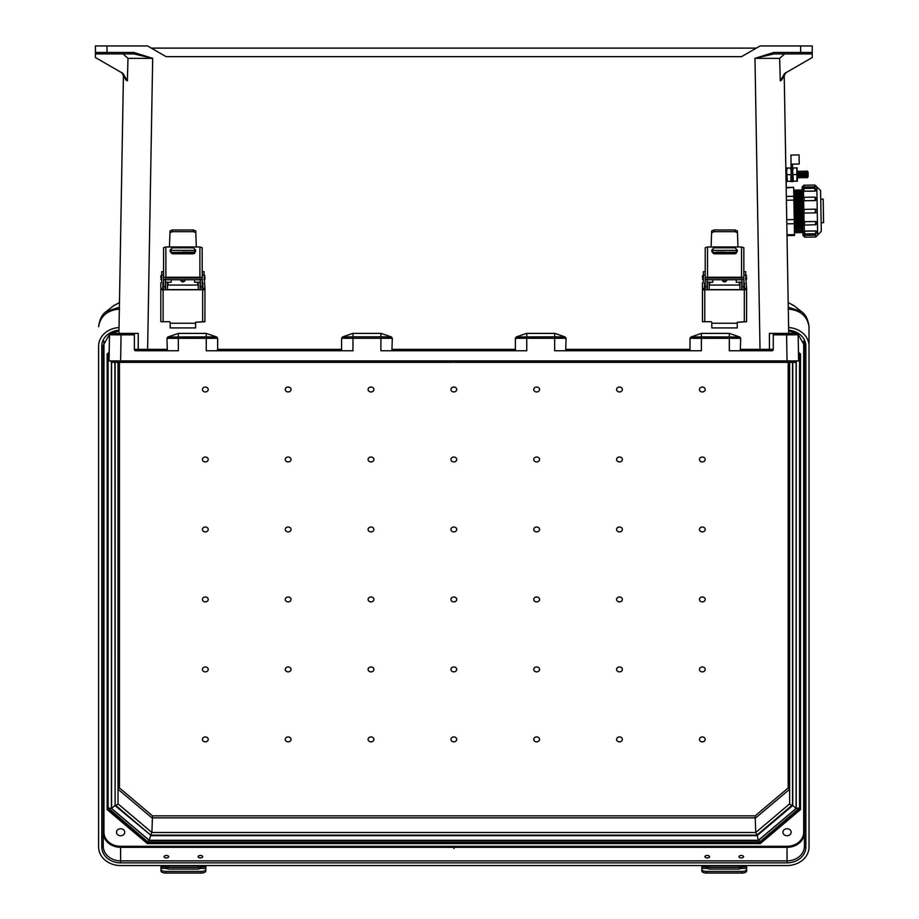 <?xml version="1.0" encoding="UTF-8"?>
<svg xmlns="http://www.w3.org/2000/svg" width="919" height="919" viewBox="0 0 919 919"><rect width="100%" height="100%" fill="white"/><g stroke="black" fill="none" stroke-linecap="round" stroke-linejoin="round"><path stroke-width="1.38" d="M114.415 360.914L120.619 360.914L111.199 360.914L111.934 362.362L453.101 362.362L453.825 361.638L454.549 362.362L453.825 361.638L453.101 362.362L149.786 362.362L149.487 360.914M784.631 53.911L779.657 58.368L780.288 80.906L781.759 79.838L785.906 72.727L784.194 74.037L788.72 333.402L796.67 333.402L786.584 333.402L796.67 333.402L798.129 334.815L798.622 360.914L120.619 360.914L121.067 334.826L134.369 334.826L134.369 333.402L110.981 333.402L121.067 333.402L121.067 334.826L109.522 334.815L109.028 360.914L120.619 360.914M784.194 74.037L785.837 167.844L786.572 167.832L786.182 187.453L793.683 187.327L786.182 187.924M787.009 234.793L794.51 234.655L794.521 235.448L787.02 235.586L787.296 251.772M787.675 273.023L788.72 333.402M773.89 52.44L800.644 52.44L800.644 45.95L812.235 45.95L812.235 52.463A1.447 1.447 0 0 1 810.788 53.911L773.89 53.911L754.97 58.334L773.89 52.44L773.89 53.911M810.788 53.911L800.644 53.911L800.644 52.44L812.235 52.463L812.235 57.529L784.78 73.382L780.288 80.906L781.759 79.838M800.644 45.95L760.093 45.95L741.553 56.656L166.098 56.656L147.557 45.95L95.415 45.95L95.415 52.463A1.447 1.447 0 0 0 96.874 53.911L133.772 53.911L152.68 58.334L133.772 52.44L133.772 53.911M151.313 48.121L756.337 48.121M111.199 361.638L758.164 361.638L757.865 362.362L795.716 362.362L796.451 360.914L793.235 360.914M167.327 350.771L166.959 338.318L217.642 338.318L216.735 336.986L206.258 333.402L206.258 336.871L167.855 336.986L166.959 338.318M206.258 333.402L178.332 333.402L167.855 336.986M341.96 350.771L341.592 349.358L217.642 349.358L217.642 338.318M341.592 349.358L341.592 338.284L392.287 338.284L391.379 336.951L381.155 333.402L352.724 333.402L342.5 336.951L341.592 338.284M391.919 350.771L392.287 338.284M392.287 349.358L515.375 349.358L515.375 338.284L516.271 336.951L526.495 333.402L554.927 333.402L565.151 336.951L566.058 338.284L515.375 338.284M565.69 350.771L566.058 338.284M566.058 349.358L690.008 349.358L690.008 338.318L690.916 336.986L701.392 333.402L701.392 336.871L739.795 336.986L740.691 338.318L690.008 338.318M739.795 336.986L729.318 333.402L701.392 333.402M740.323 350.771L740.691 338.318M798.22 338.181L798.622 360.914M740.691 349.358L769.444 349.358L769.421 333.402L786.584 333.402L786.584 334.826L773.281 334.826L773.281 333.402L773.281 349.323L771.834 350.771L729.318 350.771L729.318 333.402M516.271 336.951L554.674 336.825L554.674 350.771L701.392 350.771L701.392 336.871L690.916 336.986M391.379 336.951L380.903 336.825L380.903 350.771L526.748 350.771L526.748 333.402L554.674 333.402L554.674 336.825L565.151 336.951M342.5 336.951L352.976 336.825L352.976 333.402L380.903 333.402L380.903 336.825L352.976 336.825L352.976 350.771L206.258 350.771L206.258 336.871L216.735 336.986M178.332 333.402L178.332 350.771L135.817 350.771L134.369 349.323L134.369 334.826M796.451 361.638L758.164 361.638L758.164 360.914M779.657 58.368L754.97 58.334L760.047 350.771M787.755 333.402L796.67 333.402L798.129 334.815L786.584 334.826L787.032 360.914M515.375 349.358L515.731 350.771M690.008 349.358L690.376 350.771M769.915 350.771L769.444 349.358L773.281 349.323A1.447 1.447 0 0 1 771.834 350.771M757.865 362.362L454.549 362.362L757.865 362.362M123.02 53.911L127.994 58.368L127.362 80.906L125.892 79.838L121.745 72.727L123.456 74.037L118.93 333.402L110.981 333.402L109.522 334.815L110.981 333.402L119.895 333.402M96.874 53.911L107.006 53.911L107.006 52.44L95.415 52.463L95.415 57.529L122.87 73.382L127.362 80.906L125.892 79.838M109.212 350.771L109.028 360.914M109.43 338.123L109.223 349.921M138.114 333.402L134.369 333.402M127.994 58.368L152.68 58.334L147.603 349.358L138.206 349.358L138.241 333.402M217.642 349.358L217.275 350.771M137.735 350.771L138.206 349.358L134.369 349.323A1.447 1.447 0 0 0 135.817 350.771M111.934 362.362L149.786 362.362M168.682 856.715A2.297 1.229 0 0 0 166.385 855.486A2.297 1.229 0 0 0 164.087 856.715A2.297 1.229 0 0 0 166.385 857.944A2.297 1.229 0 0 0 168.682 856.715M202.708 856.715A2.297 1.229 0 0 0 200.411 855.486A2.297 1.229 0 0 0 198.113 856.715A2.297 1.229 0 0 0 200.411 857.944A2.297 1.229 0 0 0 202.708 856.715M743.563 856.715A2.297 1.229 0 0 0 741.265 855.486A2.297 1.229 0 0 0 738.968 856.715A2.297 1.229 0 0 0 741.265 857.944A2.297 1.229 0 0 0 743.563 856.715M709.537 856.715A2.297 1.229 0 0 0 707.239 855.486A2.297 1.229 0 0 0 704.942 856.715A2.297 1.229 0 0 0 707.239 857.944A2.297 1.229 0 0 0 709.537 856.715M450.93 739.393A2.895 2.447 180 0 0 456.72 739.393A2.895 2.447 180 0 0 450.93 739.393M450.93 669.411A2.895 2.447 180 0 0 456.72 669.411A2.895 2.447 180 0 0 450.93 669.411M456.72 529.459A2.895 2.447 0 0 1 450.93 529.459A2.895 2.447 0 0 1 456.72 529.459M456.72 459.477A2.895 2.447 0 0 1 450.93 459.477A2.895 2.447 0 0 1 456.72 459.477M456.72 389.495A2.895 2.447 0 0 1 450.93 389.495A2.895 2.447 0 0 1 456.72 389.495M616.592 459.477A2.895 2.447 180 0 0 622.381 459.477A2.895 2.447 180 0 0 616.592 459.477M699.428 389.495A2.895 2.447 180 0 0 705.218 389.495A2.895 2.447 180 0 0 699.428 389.495M450.93 599.441A2.895 2.447 180 0 0 456.72 599.441A2.895 2.447 180 0 0 450.93 599.441M533.755 459.477A2.895 2.447 180 0 0 539.556 459.477A2.895 2.447 180 0 0 533.755 459.477M616.592 389.495A2.895 2.447 180 0 0 622.381 389.495A2.895 2.447 180 0 0 616.592 389.495M533.755 389.495A2.895 2.447 180 0 0 539.556 389.495A2.895 2.447 180 0 0 533.755 389.495M699.428 459.477A2.895 2.447 180 0 0 705.218 459.477A2.895 2.447 180 0 0 699.428 459.477M699.428 529.459A2.895 2.447 180 0 0 705.218 529.459A2.895 2.447 180 0 0 699.428 529.459M616.592 529.459A2.895 2.447 180 0 0 622.381 529.459A2.895 2.447 180 0 0 616.592 529.459M533.755 529.459A2.895 2.447 180 0 0 539.556 529.459A2.895 2.447 180 0 0 533.755 529.459M622.381 669.411A2.895 2.447 0 0 1 616.592 669.411A2.895 2.447 0 0 1 622.381 669.411M705.218 739.393A2.895 2.447 0 0 1 699.428 739.393A2.895 2.447 0 0 1 705.218 739.393M539.556 669.411A2.895 2.447 0 0 1 533.755 669.411A2.895 2.447 0 0 1 539.556 669.411M622.381 739.393A2.895 2.447 0 0 1 616.592 739.393A2.895 2.447 0 0 1 622.381 739.393M539.556 739.393A2.895 2.447 0 0 1 533.755 739.393A2.895 2.447 0 0 1 539.556 739.393M705.218 669.411A2.895 2.447 0 0 1 699.428 669.411A2.895 2.447 0 0 1 705.218 669.411M705.218 599.441A2.895 2.447 0 0 1 699.428 599.441A2.895 2.447 0 0 1 705.218 599.441M622.381 599.441A2.895 2.447 0 0 1 616.592 599.441A2.895 2.447 0 0 1 622.381 599.441M539.556 599.441A2.895 2.447 0 0 1 533.755 599.441A2.895 2.447 0 0 1 539.556 599.441M285.269 459.477A2.895 2.447 0 0 1 291.059 459.477A2.895 2.447 0 0 1 285.269 459.477M202.433 389.495A2.895 2.447 0 0 1 208.222 389.495A2.895 2.447 0 0 1 202.433 389.495M368.094 459.477A2.895 2.447 0 0 1 373.895 459.477A2.895 2.447 0 0 1 368.094 459.477M285.269 389.495A2.895 2.447 0 0 1 291.059 389.495A2.895 2.447 0 0 1 285.269 389.495M368.094 389.495A2.895 2.447 0 0 1 373.895 389.495A2.895 2.447 0 0 1 368.094 389.495M202.433 459.477A2.895 2.447 0 0 1 208.222 459.477A2.895 2.447 0 0 1 202.433 459.477M202.433 529.459A2.895 2.447 0 0 1 208.222 529.459A2.895 2.447 0 0 1 202.433 529.459M285.269 529.459A2.895 2.447 0 0 1 291.059 529.459A2.895 2.447 0 0 1 285.269 529.459M368.094 529.459A2.895 2.447 0 0 1 373.895 529.459A2.895 2.447 0 0 1 368.094 529.459M291.059 669.411A2.895 2.447 180 0 0 285.269 669.411A2.895 2.447 180 0 0 291.059 669.411M208.222 739.393A2.895 2.447 180 0 0 202.433 739.393A2.895 2.447 180 0 0 208.222 739.393M373.895 669.411A2.895 2.447 180 0 0 368.094 669.411A2.895 2.447 180 0 0 373.895 669.411M291.059 739.393A2.895 2.447 180 0 0 285.269 739.393A2.895 2.447 180 0 0 291.059 739.393M373.895 739.393A2.895 2.447 180 0 0 368.094 739.393A2.895 2.447 180 0 0 373.895 739.393M208.222 669.411A2.895 2.447 180 0 0 202.433 669.411A2.895 2.447 180 0 0 208.222 669.411M208.222 599.441A2.895 2.447 180 0 0 202.433 599.441A2.895 2.447 180 0 0 208.222 599.441M291.059 599.441A2.895 2.447 180 0 0 285.269 599.441A2.895 2.447 180 0 0 291.059 599.441M373.895 599.441A2.895 2.447 180 0 0 368.094 599.441A2.895 2.447 180 0 0 373.895 599.441M116.495 832.235A4.124 3.492 0 0 1 120.619 828.743A4.124 3.492 0 0 1 124.743 832.235A4.124 3.492 0 0 1 120.619 835.727A4.124 3.492 0 0 1 116.495 832.235M782.908 832.235A4.124 3.492 180 0 0 787.032 835.727A4.124 3.492 180 0 0 791.156 832.235A4.124 3.492 180 0 0 787.032 828.743A4.124 3.492 180 0 0 782.908 832.235M453.825 848.559L454.135 847.915M799.564 806.445L799.564 353.758L799.564 807.881L759.749 841.907L147.902 841.907L108.086 807.881L108.086 353.758M788.088 309.048C800.346 310.185 807.33 316.079 809.019 326.739L809.042 846.95A22.01 18.598 0 0 1 787.032 865.549L120.619 865.549A22.01 18.598 180 0 1 98.609 846.95L98.609 346.084A22.01 18.598 0 0 1 119.022 327.543M809.042 346.084A22.01 18.598 180 0 0 788.628 327.543M804.412 339.973L804.412 832.625L803.688 832.235A16.657 14.072 0 0 1 787.032 846.307L120.619 846.307A16.657 14.072 180 0 1 103.962 832.235L103.962 341.19M804.412 846.181L804.412 345.314A1.447 0.77 180 0 0 805.86 346.084L805.86 846.95A1.447 0.77 180 0 1 804.412 846.181A17.381 14.681 0 0 1 787.032 860.862L120.619 860.862L120.619 847.307L787.032 847.307L787.032 862.861A18.828 15.899 180 0 0 805.86 846.95M788.272 307.199L801.288 311.495L794.395 305.97L788.192 302.581L793.901 305.579M809.019 326.739A14.486 5.87 -3 0 0 809.019 326.567L809.019 326.567C807.996 319.123 805.423 314.103 801.288 311.495M798.462 352.276L800.495 353.987L800.495 809.616L799.771 808.973L799.771 353.941M799.771 353.861L798.473 352.758M759.956 841.724L759.956 842.608L147.695 842.608L147.695 841.724M799.771 808.973L759.956 842.608L760.254 843.608L147.396 843.608L147.695 842.608L107.879 808.973L107.879 353.941M98.632 326.739A14.486 5.87 -177 0 1 98.632 326.567L98.632 326.739C100.32 316.079 107.305 310.185 119.562 309.048M103.238 846.181L103.238 345.314A1.447 0.77 -0 0 1 101.791 346.084L101.791 846.95A1.447 0.77 -0 0 0 103.238 846.181A17.381 14.681 180 0 0 120.619 860.862L120.619 862.861L787.032 862.861M119.378 307.199L106.363 311.495L113.255 305.97L119.459 302.581L113.749 305.579M98.632 326.567L98.632 326.567C99.654 319.123 102.227 314.103 106.363 311.495M107.879 806.262L107.155 809.616L147.396 843.608M109.189 352.276L107.155 353.987L109.177 352.758M107.155 809.616L107.155 353.987L107.879 353.861M758.428 840.265L149.223 840.265L150.601 835.67L757.049 835.67L792.752 805.504L796.084 808.456L758.428 840.265L757.049 835.038M792.752 805.504L792.752 362.362M114.898 362.362L115.116 803.723M149.223 840.265L111.567 808.456L114.898 805.504L150.601 835.038M152.497 815.854L119.459 787.951L118.011 789.226L151.899 817.853L755.751 817.853L789.639 789.226L788.192 787.951L755.154 815.854L152.497 815.854L151.899 832.499L150.693 834.946M756.957 834.946L755.751 832.499L755.154 815.854M792.534 362.362L792.534 804.883L791.087 805.159L789.639 803.872L789.639 362.362M115.116 362.362L115.116 804.883L116.564 805.159L118.011 803.872L118.011 362.362M792.534 804.883L756.9 835.153M115.116 804.883L150.75 835.153M799.369 353.597L798.508 354.596M799.564 807.881L796.233 808.502L796.233 362.155M109.143 354.596L108.281 353.597M759.864 841.425L758.485 840.391L796.233 808.502M111.417 362.155L111.417 808.502L108.086 807.881M147.787 841.425L149.165 840.391L758.485 840.391M160.974 865.549L160.974 869.305A4.595 2.114 -0 0 0 165.581 871.419L165.581 873.05A4.595 2.114 180 0 1 160.974 870.936L160.974 869.305M160.974 868.421L166.098 868.421L165.845 866.904A3.216 1.723 180 0 1 168.797 865.87L197.999 865.87A3.216 1.723 180 0 1 200.951 866.904L200.698 868.421L197.999 869.098L168.797 869.098L166.098 868.421L165.845 866.904L160.974 866.904M165.971 868.329A3.216 1.723 180 0 1 168.797 867.433L197.999 867.433A3.216 1.723 180 0 1 200.824 868.329M205.822 865.549L205.822 870.936A4.595 2.114 180 0 1 201.215 873.05L165.581 873.05M205.822 866.904L200.951 866.904L200.698 868.421L205.822 868.421M201.215 873.05L201.215 871.419L165.581 871.419M201.215 871.419A4.595 2.114 -0 0 0 205.822 869.305M701.829 865.549L701.829 869.305A4.595 2.114 0 0 0 706.435 871.419L706.435 873.05A4.595 2.114 180 0 1 701.829 870.936L701.829 869.305M701.829 868.421L706.952 868.421L706.7 866.904A3.216 1.723 180 0 1 709.652 865.87L738.853 865.87A3.216 1.723 180 0 1 741.805 866.904L741.553 868.421L738.853 869.098L709.652 869.098L706.952 868.421L706.7 866.904L701.829 866.904M706.826 868.329A3.216 1.723 180 0 1 709.652 867.433L738.853 867.433A3.216 1.723 180 0 1 741.679 868.329M746.676 865.549L746.676 870.936A4.595 2.114 180 0 1 742.07 873.05L706.435 873.05M746.676 866.904L741.805 866.904L741.553 868.421L746.676 868.421M742.07 873.05L742.07 871.419L706.435 871.419M742.07 871.419A4.595 2.114 0 0 0 746.676 869.305M160.814 277.492L160.814 275.734L160.814 277.492M204.96 277.435L204.96 279.192L204.96 277.435M163.571 289.784L163.571 279.973L163.571 282.478L162.652 283.592M163.571 279.973L165.42 279.399L165.42 289.784M163.571 271.668L161.733 271.668L161.733 282.099L160.814 283.006L160.814 288.566L162.652 288.566L162.652 289.784M200.353 289.784L200.353 279.399L202.191 279.399L202.191 289.784M195.758 232.714L193.461 231.691L193.461 229.968L195.758 230.956L196.31 246.97L169.464 246.97L170.015 230.956L172.312 229.968L193.461 229.968M172.312 229.968L172.312 231.691L170.015 232.714M172.312 231.691L193.461 231.691M203.122 289.784L203.122 288.566L204.96 288.566L204.914 321.742L195.609 322.293L202.651 321.707L202.651 289.784L163.111 289.784L163.111 321.707L169.613 321.707L163.203 321.73L160.859 321.73L160.814 320.742L160.814 289.818L163.111 289.784M202.191 279.973L203.122 288.566M162.652 288.566L163.111 282.914M170.164 322.282L170.164 327.922L195.609 327.922L195.609 322.259M202.651 289.784L204.96 289.818M202.191 274.953L204.041 274.953L204.96 288.566M160.814 289.818L160.814 288.566M203.122 283.592L202.191 282.684M204.041 274.953L204.041 271.668L202.191 271.668M165.88 277.251A2.297 0.999 180 0 0 163.571 278.25L163.571 247.728L165.88 246.97L165.88 277.251L199.894 277.251L199.894 246.97L196.31 246.97M163.571 279.399L163.571 278.25M200.353 279.399L199.802 278.043L165.971 278.043L165.42 279.399M199.894 246.97L202.191 247.728L202.191 279.399M202.191 278.25A2.297 0.999 180 0 0 199.894 277.251M170.199 251.622L170.199 249.979L172.404 247.797L193.369 247.797L195.575 249.979L195.575 251.622L193.369 253.816L172.404 253.816L170.199 251.622M165.88 246.97L169.464 246.97M195.575 250.014L193.369 247.831L172.404 247.831L170.199 250.014M163.111 321.707L160.859 321.73M204.914 321.742L202.651 321.707M202.823 287.314L202.823 289.071L202.823 287.314M162.916 287.371L162.916 285.614L162.916 287.371M180.595 279.744A2.297 2.297 0 0 0 182.881 281.88A2.297 2.297 0 0 0 185.178 279.744A2.297 2.297 180 0 1 182.881 281.857A2.297 2.297 180 0 1 180.595 279.744M182.881 252.082L190.865 252.22L182.881 252.082M197.723 285.062L197.723 282.248L194.598 282.248L194.598 279.744M194.598 253.437L171.175 253.012L194.598 253.012M167.488 282.236L171.175 282.248L171.175 279.744M171.175 252.22L171.175 250.382L194.598 250.382L194.598 252.22L171.175 252.449M165.65 289.784L165.65 282.087L167.488 282.087L167.488 289.784M198.274 289.784L198.274 282.087L200.124 282.087L200.124 289.784M198.274 282.087L200.124 282.087M702.472 277.492L702.472 275.734L702.472 277.492M746.607 277.435L746.607 279.192L746.607 277.435M705.229 289.784L705.229 282.478L704.31 283.592M705.229 282.455L705.229 279.399L707.067 279.399L707.067 289.784M705.229 271.668L703.391 271.668L703.391 282.099L702.472 283.006L702.472 288.566L704.31 288.566L704.31 289.784M742.012 289.784L742.012 279.399L743.85 279.399L743.85 289.784M737.417 232.714L735.12 231.691L735.12 229.968L737.417 230.956L737.968 246.97L711.111 246.97L711.662 230.956L713.971 229.968L735.12 229.968M713.971 229.968L713.971 231.691L711.662 232.714M713.971 231.691L735.12 231.691M744.769 289.784L744.769 288.566L746.607 288.566L746.561 321.742L737.268 322.293L744.31 321.707L744.31 289.784L704.77 289.784L704.77 321.707L711.26 321.707L704.862 321.73L702.518 321.73L702.472 320.742L702.472 289.818L704.77 289.784M743.85 279.973L744.769 288.566M704.31 288.566L704.77 282.914M711.811 322.282L711.811 327.922L737.268 327.922L737.268 322.259M744.31 289.784L746.607 289.818M743.85 274.953L745.688 274.953L746.607 288.566M702.472 289.818L702.472 288.566M744.769 283.592L743.85 282.684M745.688 274.953L745.688 271.668L743.85 271.668M707.527 277.251A2.297 0.999 180 0 0 705.229 278.25L705.229 247.728L707.527 246.97L707.527 277.251L741.553 277.251L741.553 246.97L737.968 246.97M705.229 279.399L705.229 278.25M742.012 279.399L741.461 278.043L707.619 278.043L707.067 279.399M741.553 246.97L743.85 247.728L743.85 279.399M743.85 278.25A2.297 0.999 180 0 0 741.553 277.251M711.846 251.622L711.846 249.979L714.063 247.797L735.028 247.797L737.233 249.979L737.233 251.622L735.028 253.816L714.063 253.816L711.846 251.622M707.527 246.97L711.111 246.97M737.233 250.014L735.028 247.831L714.063 247.831L711.846 250.014M704.77 321.707L702.518 321.73M746.561 321.742L744.31 321.707M744.482 287.314L744.482 289.071L744.482 287.314M704.563 287.371L704.563 285.614L704.563 287.371M722.242 279.744A2.297 2.297 0 0 0 724.54 281.88A2.297 2.297 0 0 0 726.837 279.744A2.297 2.297 180 0 1 724.54 281.857A2.297 2.297 180 0 1 722.254 279.744M724.54 252.082L716.556 252.22L724.54 252.082M739.381 285.062L739.381 282.248L736.257 282.248L736.257 279.744M736.257 253.437L712.822 253.012L736.257 253.012M709.146 282.236L712.822 282.248L712.822 279.744M712.822 252.22L712.822 250.382L736.257 250.382L736.257 252.22L712.822 252.449M707.308 289.784L707.308 282.087L709.146 282.087L709.146 289.784M739.933 289.784L739.933 282.087L741.771 282.087L741.771 289.784M739.933 282.087L741.771 282.087M797.301 178.045L796.647 174.553L797.129 167.89L796.532 167.901L797.187 171.221L796.773 181.215L793.396 181.273L792.626 171.302L793.166 167.959L792.569 167.97M796.532 167.901L793.166 167.959M796.647 174.553L793.281 174.621M796.773 181.215L797.359 181.204L797.301 177.872M792.798 181.284L793.396 181.273M802.769 223.386L802.563 211.244L802.953 234.046L802.758 222.708L804.562 225.121L804.504 221.697A1.769 1.528 179 0 0 802.769 223.26M816.715 190.072L814.969 191.141L814.923 188.269L803.93 188.452L803.976 191.209A1.769 0.885 179 0 1 802.195 190.359L802.218 191.531L803.493 191.301L803.608 197.367M802.344 199.228L802.356 199.905L802.344 199.228A1.769 1.528 179 0 0 804.136 200.733L815.142 200.606L815.073 197.103L804.079 197.298L804.136 200.733L815.142 200.537A1.769 1.528 179 0 0 816.876 198.975L815.142 200.606M815.073 197.103L816.876 198.975M815.348 212.863L815.291 209.176A1.769 1.769 0 0 1 817.083 210.91L817.083 211.06A1.769 1.769 0 0 1 815.348 212.863L804.355 213.047A1.769 1.769 0 0 1 802.563 211.313L802.643 211.818M820.724 199.136L823.171 199.09L823.585 222.662L821.138 222.708M820.931 210.922L821.287 231.335L817.669 235.069L816.83 186.902L820.575 190.509L821.184 225.649M817.083 210.91A1.769 1.769 0 0 0 815.291 209.176L804.297 209.371L803.872 212.99L804.033 221.697L815.498 221.502L804.504 221.628M815.498 221.433L817.29 222.995A1.769 1.528 179 0 0 815.498 221.502L815.567 224.937L817.301 223.133M804.091 225.063L804.722 233.966L802.93 232.231A1.769 0.885 -1 0 0 804.699 233.047M817.451 231.979L815.716 233.771L815.67 230.899L804.676 231.094M815.67 230.899L817.451 231.864A1.769 0.885 179 0 0 815.67 231.014L804.676 231.209A1.769 0.885 179 0 0 802.919 232.116M804.78 237.205L815.773 237.01L815.739 235.172L802.976 235.39L802.953 234.046L804.745 235.23L804.78 237.205L802.976 235.471M815.739 235.034L804.745 235.23M802.563 211.163A1.769 1.769 0 0 1 804.297 209.371A1.769 1.769 0 0 0 802.563 211.163L802.356 199.905L803.665 200.744L803.815 209.452M800.782 190.796L801.035 231.749L801.288 189.762L802.034 232.748L803.011 231.714M799.266 190.819L799.519 231.772L799.771 189.785L801.035 231.749M797.749 190.842L798.014 231.806L798.266 189.819L799.519 231.772M796.245 190.876L796.497 231.829L796.75 189.842L798.014 231.806M794.728 190.899L794.981 231.852L795.234 189.865L796.497 231.829M786.331 196.436L793.832 196.298L793.683 187.786M793.832 196.298L793.901 200.112L786.4 200.239M786.744 219.71L794.246 219.572L793.901 200.112M794.246 219.572L794.315 223.708L786.813 223.845M794.51 234.655L794.315 223.708M802.356 199.779L802.218 191.531M802.218 191.462L802.138 187.017L814.9 186.867L803.907 187.062L803.872 185.224L802.138 187.017M816.554 186.913L814.9 187.005M803.907 187.189L803.447 188.533M816.715 190.107A1.769 0.885 179 0 1 814.969 191.026L803.976 191.209L814.969 191.141M815.291 209.176L815.969 209.302M803.872 185.224L814.866 185.029L814.9 186.867L816.83 186.902M802.161 188.441L803.424 187.2M804.24 233.908L804.263 235.241L802.953 234.046M804.194 231.14L802.907 230.956M804.033 221.697L802.758 222.582M791.064 164.191L790.914 155.07L799.071 154.92L799.231 164.042L792.5 164.168L792.523 164.995L791.087 165.018L791.064 164.191L792.5 164.168M791.19 171.164L792.626 171.129L792.81 181.629L791.374 181.663L791.087 165.018M792.626 171.129L792.523 164.995M798.071 171.141L798.186 177.93L798.933 176.747L798.864 172.29L798.071 171.141L797.324 172.324L797.29 176.953M799.725 177.895L800.472 176.712L800.392 172.267L799.599 171.118L799.725 177.895L798.933 176.747M801.253 177.872L802 176.689L801.919 172.244L801.138 171.083L801.253 177.872L800.472 176.712M802.792 177.849L803.539 176.666L803.459 172.209L802.666 171.06L802.792 177.849L802 176.689M804.32 177.815L805.033 174.415L804.205 171.037L804.32 177.815L803.539 176.666M805.848 177.792L806.595 176.609L806.526 172.163L805.733 171.003L805.848 177.792L805.067 176.632M807.387 177.769L808.134 176.586L808.054 172.129L807.261 170.98L807.387 177.769L806.595 176.609M791.133 167.993L790.535 168.005L791.19 171.325L790.777 181.319L787.399 181.376L786.63 171.405L787.169 168.062L786.572 168.074M790.535 168.005L787.169 168.062M790.662 174.667L787.284 174.725M790.777 181.319L791.362 181.307M786.802 181.388L787.399 181.376M133.772 52.44L107.006 52.44L107.006 45.95M166.959 349.358L147.603 349.358L147.603 350.771M760.254 843.608L800.495 809.616M803.688 832.235L803.688 341.19M118.976 330.243A18.828 15.899 180 0 0 101.791 346.084M788.674 330.243A18.828 15.899 0 0 1 805.86 346.084M120.619 862.861A18.828 15.899 0 0 1 101.791 846.95M787.032 846.307L787.032 847.307A17.381 14.681 180 0 0 804.412 832.625M103.962 832.235L103.238 832.625A17.381 14.681 0 0 0 120.619 847.307L120.619 846.307M111.417 808.502L149.165 840.391M111.567 808.456L111.567 362.258M796.084 362.258L796.084 808.456M788.192 787.951L788.192 362.362M119.459 787.951L119.459 362.362M789.639 803.872L755.751 832.499L151.899 832.499L118.011 803.872M168.797 865.87L168.797 867.433M197.999 865.87L197.999 867.433M709.652 865.87L709.652 867.433M738.853 865.87L738.853 867.433M161.733 275.183L161.365 279.744L160.814 279.192M204.041 279.744L204.409 275.183L204.96 275.734M163.571 286.682L165.42 286.682M163.571 274.953L161.733 274.953M200.353 286.682L202.191 286.682M195.609 323.247L170.164 323.247M202.823 289.071L202.272 289.623L202.191 285.062M163.571 285.062L163.467 289.623L162.916 289.071M181.146 279.744A1.746 1.746 0 0 0 184.627 279.744M168.051 282.248L168.051 285.062M703.391 275.183L703.024 279.744L702.472 279.192M745.688 279.744L746.056 275.183L746.607 275.734M705.229 286.682L707.067 286.682M705.229 274.953L703.391 274.953M742.012 286.682L743.85 286.682M737.268 323.247L711.811 323.247M744.482 289.071L743.919 289.623L743.85 285.062M705.229 285.062L705.114 289.623L704.563 289.071M722.805 279.744A1.746 1.746 0 0 0 726.274 279.744M709.698 282.248L709.698 285.062M815.555 224.684L804.562 225.121M802.287 190.761L802.551 231.726M804.091 197.539L802.344 199.09M809.042 327.635L809.019 326.567M788.686 330.92L796.888 333.413M797.864 334.011L804.412 345.314M798.473 352.839L799.84 353.999M118.965 330.92L110.762 333.413M109.786 334.011L103.238 345.314M109.177 352.839L107.81 353.999M150.785 835.176L756.865 835.176M165.42 279.744L200.353 279.744M198.274 289.623L167.488 289.623M198.274 285.062L167.488 285.062M167.488 282.087L165.65 282.087M707.067 279.744L742.012 279.744M739.933 289.623L709.146 289.623M739.933 285.062L709.146 285.062M709.146 282.087L707.308 282.087M801.494 231.737L802.034 232.748M799.978 231.772L800.529 232.783M798.473 231.795L799.013 232.806M796.957 231.818L797.497 232.829M795.44 231.841L795.992 232.863M794.981 231.852L794.476 232.886M794.269 190.911L793.729 189.888M795.785 190.876L795.234 189.865M797.29 190.853L796.75 189.842M798.806 190.83L798.266 189.819M800.323 190.796L799.771 189.785M801.827 190.773L801.288 189.762M815.716 233.771L804.722 233.966M814.923 188.269L816.715 190.003M803.93 188.452L802.195 190.256M814.866 185.029L816.658 186.764M815.773 237.01L817.508 235.218M797.405 176.77L798.186 177.93M806.526 172.163L807.261 170.98M804.987 172.186L805.733 171.003M803.459 172.209L804.205 171.037M801.919 172.244L802.666 171.06M800.392 172.267L801.138 171.083M798.864 172.29L799.599 171.118"/></g></svg>
